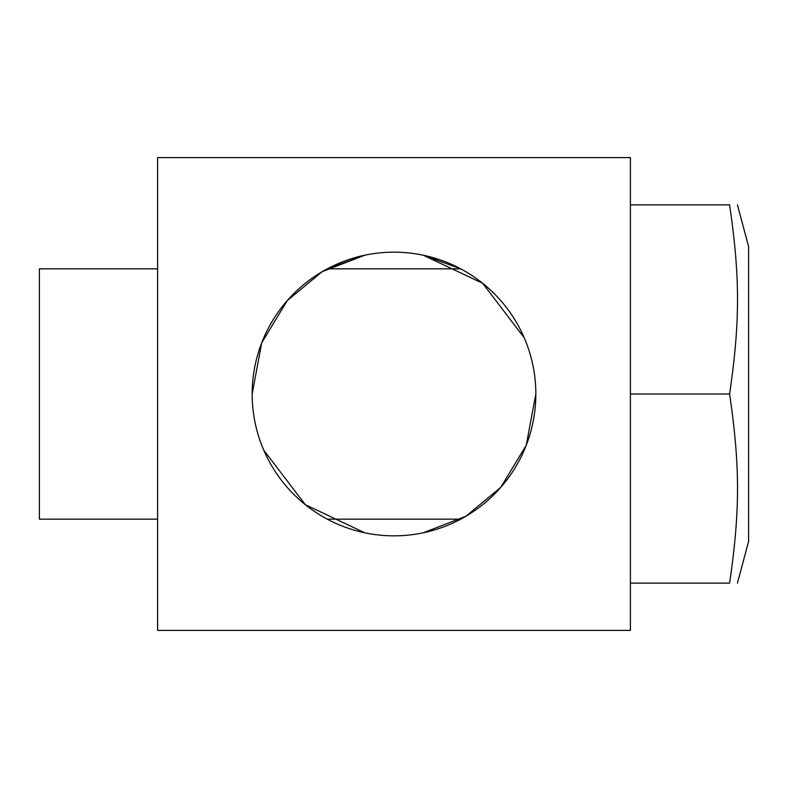 <?xml version="1.0" encoding="UTF-8"?>
<svg xmlns="http://www.w3.org/2000/svg" width="788" height="788" viewBox="0 0 788 788"><rect width="100%" height="100%" fill="white"/><g stroke="black" fill="none" stroke-linecap="round" stroke-linejoin="round"><path stroke-width="1.18" d="M252.16 394A141.84 141.84 0 0 1 394 252.16A141.84 141.84 0 0 1 535.84 394A141.84 141.84 0 0 1 394 535.84A141.84 141.84 0 0 1 252.16 394L261.744 342.75L287.295 300.563L322.134 271.712L364.824 255.194L327.247 268.846L460.753 268.846L423.176 255.194L460.753 268.846L423.176 255.194L482.67 283.296L524.256 337.845M327.247 268.846L364.824 255.194L327.247 268.846M535.84 394L526.256 445.25L500.705 487.437L465.866 516.288L423.176 532.806M364.824 532.806L305.33 504.704L263.744 450.155M157.6 630.4L630.4 630.4L630.4 157.6L157.6 157.6L157.6 630.4M630.4 204.88L729.599 204.88C740.159 204.88 740.159 204.88 729.599 204.88C740.159 204.88 740.159 204.88 729.599 204.88C740.159 204.88 740.159 204.88 729.599 204.88C740.159 204.88 740.159 204.88 729.599 204.88C740.159 277.199 740.159 321.681 729.599 394C740.159 466.319 740.159 510.801 729.599 583.12C740.159 583.12 740.159 583.12 729.599 583.12C740.159 583.12 740.159 583.12 729.599 583.12C740.159 583.12 740.159 583.12 729.599 583.12C740.159 583.12 740.159 583.12 729.599 583.12L630.4 583.12M157.6 268.846L39.4 268.846L39.4 519.154L157.6 519.154M737.44 204.88L748.6 246.546L748.6 541.455L737.44 583.12M630.4 394L729.599 394M327.247 519.154L460.753 519.154"/></g></svg>

